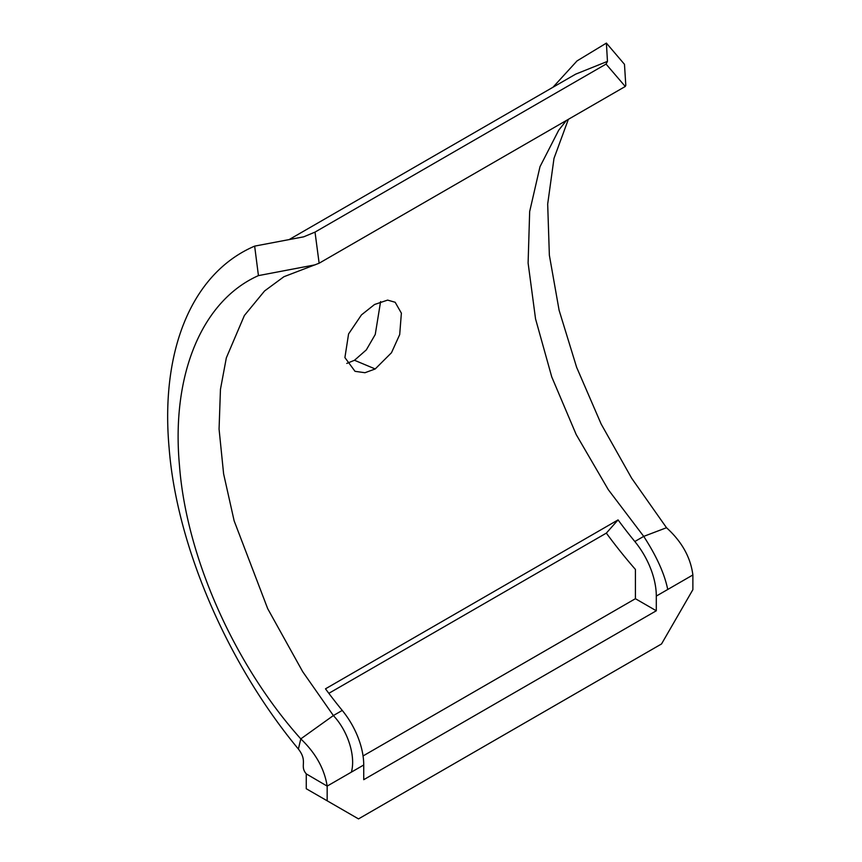 <?xml version="1.0" encoding="UTF-8"?>
<svg xmlns="http://www.w3.org/2000/svg" width="862" height="862" viewBox="0 0 862 862"><rect width="100%" height="100%" fill="white"/><g stroke="black" fill="none" stroke-linecap="round" stroke-linejoin="round"><path stroke-width="1.29" d="M566.431 120.443L558.695 130.227L539.989 166.711L529.667 211.556L528.104 263.029L535.55 318.908L551.755 376.931L576.215 434.588L608.292 489.659L643.72 536.38C656.532 556.087 664.537 573.78 667.738 589.479L692.876 574.965L692.876 589.662L661.531 643.957L358.506 818.9L327.161 800.798L327.161 786.112C324.446 768.807 315.654 753.065 300.795 738.874L333.368 715.557L302.681 671.66L267.694 608.658L234.141 520.831L223.614 473.863L219.067 429.082L220.456 389.312L226.34 357.838L244.377 315.514L264.58 290.957L283.932 276.713L319.134 263.222L315.018 232.104L303.715 236.824L254.646 246.123C191.386 273.243 160.354 351.2 169.124 448.132C176.667 545.42 227.212 663.234 298.392 749.046C308.208 761.663 299.276 765.812 306.301 773.904L327.161 786.112L351.384 772.126C355.801 756.556 348.205 731.299 333.368 715.557L342.257 710.428A59.112 34.124 60 0 1 363.732 764.993L363.732 779.69L656.305 610.77L635.413 598.702L363.053 755.952M298.392 749.046L300.795 738.874C233.505 663.772 186.16 555.602 179.447 465.221C171.193 375.132 201.762 300.784 258.438 275.614L254.646 246.123M315.276 264.806L258.438 275.614M319.134 263.222L625.262 86.48L606.051 64.079L607.462 61.385L575.687 74.143L289.654 239.28M315.018 232.104L606.051 64.079M625.262 86.48L625.801 85.392L624.476 64.327L606.395 43.1L607.462 61.385M667.738 589.479L656.305 596.073A59.112 34.124 -120 0 0 634.831 541.508A317.712 183.434 60 0 1 618.065 519.905L606.342 533.115L328.842 693.328M342.257 710.428A317.712 183.434 -120 0 1 325.491 688.824L618.065 519.905M374.561 304.491L387.62 300.105L395.162 302.271L401.38 313.154L399.699 334.585L391.477 352.741L375.207 368.958L364.982 372.718L355.025 371.328L344.908 357.59L348.571 333.96L361.458 314.899L374.561 304.491M656.305 596.073L656.305 610.77M606.342 533.115A347.267 200.49 -120 0 0 635.413 569.426L635.413 598.702M346.793 363.419L354.497 360.273L366.328 349.875L375.25 334.488L380.595 301.581M327.161 800.798L306.269 788.741L306.269 774.044M634.831 541.508L643.72 536.38L666.509 527.727C681.81 541.605 690.602 557.348 692.876 574.965M666.509 527.727L631.652 478.216L601.159 424.039L576.646 367.341L559.104 310.266L549.363 255.238L547.682 204.057L553.997 158.392L568.36 119.333M552.973 87.256L577.034 60.911L606.395 43.1M363.732 764.993L351.384 772.126M375.207 368.958L354.497 360.273"/></g></svg>
